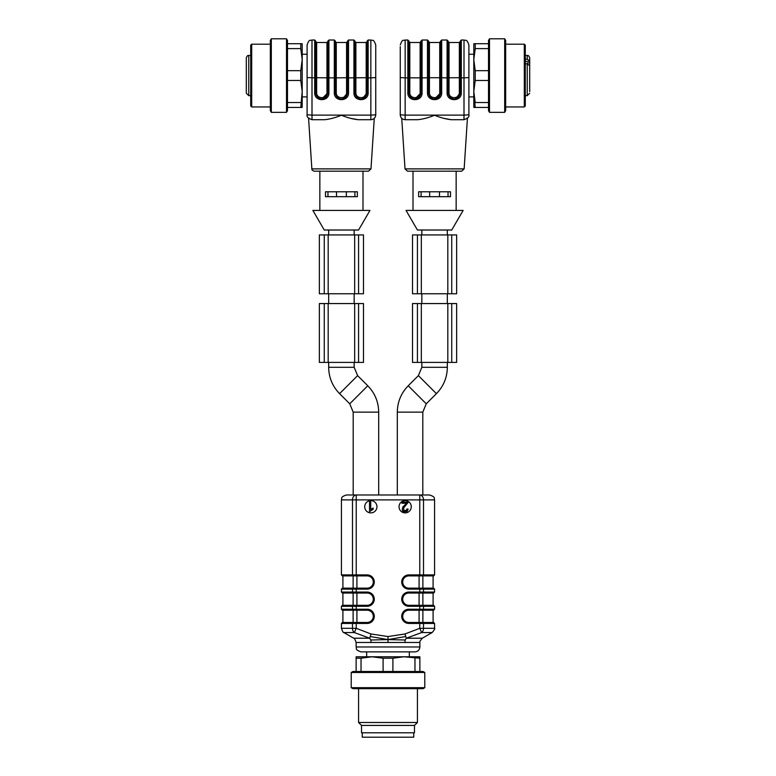 <?xml version="1.0" encoding="UTF-8"?>
<svg xmlns="http://www.w3.org/2000/svg" width="776" height="776" viewBox="0 0 776 776"><rect width="100%" height="100%" fill="white"/><g stroke="black" fill="none" stroke-linecap="round" stroke-linejoin="round"><path stroke-width="1.16" d="M343.875 632.556L353.681 638.212L369.706 638.212L370.87 640.006L371.015 642.46L404.985 642.46L405.13 640.006L406.294 638.212L422.319 638.212L432.125 632.556L421.649 632.556L406.294 638.212L404.985 633.973L388 636.543L371.015 633.973L356.223 628.308L352.488 628.308A4.898 3.735 90 0 0 354.351 632.556L343.875 632.556C343.458 633.061 342.633 631.645 341.421 628.308L352.488 628.308L352.488 623.448L341.421 623.448L341.421 628.308M399.029 506.757A6.13 6.13 0 0 0 408.225 512.063A6.13 6.13 0 0 0 408.225 501.451A6.13 6.13 0 0 0 399.029 506.757M364.71 506.757A6.13 6.13 0 0 0 373.906 512.063A6.13 6.13 0 0 0 373.906 501.451A6.13 6.13 0 0 0 364.71 506.757M404.985 642.46L419.874 642.46L419.874 646.98C419.583 649.958 417.944 651.597 414.966 651.888L361.034 651.888C354.331 649.551 357.067 648.435 356.126 646.98L419.874 646.98M404.985 633.973L419.777 628.308L434.579 628.308L434.579 623.448L423.512 623.448L423.512 628.308A4.898 3.735 -90 0 1 421.649 632.556L419.777 628.308L419.777 623.448L408.836 623.448A7.11 7.11 0 0 1 401.725 616.338A7.11 7.11 0 0 1 408.836 609.228L419.777 609.228L419.777 606.289L408.836 606.289A7.11 7.11 0 0 1 401.725 599.179A7.11 7.11 0 0 1 408.836 592.069L419.777 592.069L419.777 589.13L408.836 589.13A7.11 7.11 0 0 1 401.725 582.019A7.11 7.11 0 0 1 408.836 574.909L419.777 574.909L419.777 499.889L356.223 499.889L356.223 494.991A4.898 3.735 90 0 0 352.488 499.889L341.421 499.889C342.361 498.444 339.616 497.319 346.329 494.991L422.813 494.991L422.813 412.124L397.312 412.124L397.312 494.991L378.688 494.991L378.688 412.124L353.187 412.124L353.187 494.991M419.777 494.991A4.898 3.735 90 0 1 423.512 499.889L419.777 499.889L419.777 494.991L429.671 494.991C436.384 497.319 433.639 498.444 434.579 499.889L423.512 499.889L423.512 574.909L434.579 574.909L433.6 575.889L408.836 575.889A6.13 6.13 0 0 0 402.705 582.019A6.13 6.13 0 0 0 408.836 588.15L433.6 588.15L434.579 589.13L423.512 589.13L423.512 592.069L434.579 592.069L433.6 593.048L408.836 593.048A6.13 6.13 0 0 0 402.705 599.179A6.13 6.13 0 0 0 408.836 605.309L433.6 605.309L434.579 606.289L423.512 606.289L423.512 609.228L434.579 609.228L433.6 610.208L408.836 610.208A6.13 6.13 0 0 0 402.705 616.338A6.13 6.13 0 0 0 408.836 622.468L433.6 622.468L434.579 623.448M371.015 633.973L369.706 638.212L354.351 632.556L356.223 628.308L356.223 623.448L352.488 623.448A0.98 0.747 90 0 1 353.235 622.468L367.164 622.468A6.13 6.13 0 0 0 373.295 616.338A6.13 6.13 0 0 0 367.164 610.208L342.4 610.208L341.421 609.228L352.488 609.228L352.488 606.289L341.421 606.289L341.421 609.228M370.87 640.006L388 639.589L388 642.46M405.13 640.006L388 639.589L405.499 636.562M388 636.543L388 639.589L370.501 636.562M341.421 499.889L341.421 574.909L352.488 574.909L352.488 499.889L356.223 499.889L356.223 574.909L367.164 574.909A7.11 7.11 0 0 1 374.274 582.019A7.11 7.11 0 0 1 367.164 589.13L356.223 589.13L356.223 592.069L367.164 592.069A7.11 7.11 0 0 1 374.274 599.179A7.11 7.11 0 0 1 367.164 606.289L356.223 606.289L356.223 609.228L352.488 609.228A0.98 0.747 90 0 0 353.235 610.208L342.895 610.208L342.895 622.468L367.164 622.468A6.13 6.13 0 0 0 373.295 616.338A6.13 6.13 0 0 0 367.164 610.208L367.164 609.228A7.11 7.11 0 0 1 374.274 616.338A7.11 7.11 0 0 1 367.164 623.448L356.223 623.448L356.223 622.468M356.911 622.468L356.911 610.208L367.164 610.208M341.421 623.448L342.4 622.468L353.235 622.468M341.421 606.289L342.4 605.309L367.164 605.309A6.13 6.13 0 0 0 373.295 599.179A6.13 6.13 0 0 0 367.164 593.048L342.4 593.048L341.421 592.069L352.488 592.069L352.488 589.13L341.421 589.13L341.421 592.069M367.164 606.289L367.164 605.309A6.13 6.13 0 0 0 373.295 599.179A6.13 6.13 0 0 0 367.164 593.048L356.223 593.048L356.223 592.069L352.488 592.069A0.98 0.747 90 0 0 353.235 593.048L342.895 593.048L342.895 605.309L353.119 605.309L353.119 593.048M353.235 605.309A0.98 0.747 90 0 0 352.488 606.289L356.223 606.289L356.223 605.309L353.119 605.309M341.421 589.13L342.4 588.15L367.164 588.15A6.13 6.13 0 0 0 373.295 582.019A6.13 6.13 0 0 0 367.164 575.889L342.4 575.889L341.421 574.909M367.164 589.13L367.164 588.15A6.13 6.13 0 0 0 373.295 582.019A6.13 6.13 0 0 0 367.164 575.889L367.164 574.909M356.911 588.15L356.911 575.889L367.164 575.889M353.119 575.889L342.895 575.889L342.895 588.15L353.119 588.15L353.119 575.889M353.235 588.15A0.98 0.747 90 0 0 352.488 589.13L356.223 589.13L356.223 588.15L353.119 588.15M422.765 605.309A0.98 0.747 -90 0 1 423.512 606.289L419.777 606.289L419.777 605.309L422.881 605.309L422.881 593.048L433.6 593.048M422.765 588.15A0.98 0.747 -90 0 1 423.512 589.13L419.777 589.13L419.777 588.15L422.881 588.15L422.881 575.889L433.6 575.889M408.836 574.909L408.836 575.889L419.777 575.889L419.777 574.909L423.512 574.909A0.98 0.747 -90 0 1 422.765 575.889M422.881 588.15L433.105 588.15L433.105 575.889M408.836 623.448L408.836 622.468L422.881 622.468L422.881 610.208L433.6 610.208M370.724 501.859L369.522 501.859L369.522 511.704L373.14 509.24L373.14 508.076L370.724 509.522L370.724 501.859M401.92 502.101L401.92 503.255L406.721 503.255L402.967 506.864C401.347 511.064 402.763 512.509 407.216 511.219L408.166 509.105L406.934 508.978L406.401 510.424L403.675 510.462L403.724 507.805L408.399 502.101L401.92 502.101M456.647 303.561L456.647 362.402L456.647 303.561L451.739 303.561L451.739 362.402L456.647 362.402M412.512 362.402L412.512 303.561L412.512 362.402L451.739 362.402L451.739 303.561L447.82 303.561L447.82 362.402M412.512 303.561L417.42 303.561L417.42 362.402M417.42 303.561L447.82 303.561M421.834 303.561L421.834 293.755M412.512 234.924L412.512 293.755L412.512 234.924L451.739 234.924L451.739 293.755L456.647 293.755L456.647 234.924L456.647 293.755M417.42 234.924L417.42 293.755L451.739 293.755L451.739 234.924L456.647 234.924M412.512 293.755L417.42 293.755M319.353 303.561L363.488 303.561L363.488 362.402L319.353 362.402L319.353 303.561L319.353 362.402M324.261 303.561L324.261 362.402L324.261 303.561M358.58 303.561L358.58 362.402M328.675 303.561L328.675 293.755M358.58 293.755L363.488 293.755L363.488 234.924L358.58 234.924L358.58 293.755L324.261 293.755L324.261 234.924L358.58 234.924M324.261 234.924L324.261 293.755L319.353 293.755L319.353 234.924L324.261 234.924M319.353 234.924L319.353 293.755M424.773 687.682L351.227 687.682L351.227 672.482L424.773 672.482L424.773 687.682L423.075 688.661L352.925 688.661L351.227 687.682M424.773 672.482L423.075 671.502L352.925 671.502L351.227 672.482M419.874 658.203L403.937 656.787L419.874 656.787L419.874 671.502M414.966 671.502L414.966 658.203M392.899 658.203L383.101 658.203L372.063 656.787L403.937 656.787L392.899 658.203L392.899 671.502M383.101 671.502L383.101 658.203M356.126 671.502L356.126 656.787L372.063 656.787L361.034 658.203L361.034 671.502M361.034 658.203L356.126 658.203M417.42 688.661L417.42 722.495L358.58 722.495L358.58 688.661M417.42 722.495L414.481 725.434L361.519 725.434L358.58 722.495M414.481 725.434L414.481 732.787L361.519 732.787L361.519 725.434M362.256 732.787L362.256 737.2L413.744 737.2L413.744 732.787M324.261 230.016L358.58 230.016L369.977 210.403L312.864 210.403L324.261 230.016M302.194 96.903L307.102 96.903L307.102 44.93L307.102 54.242L302.194 54.242L302.194 59.636L300.778 48.607L287.489 48.607M314.697 40.022L312 40.022L312 115.12L307.102 114.799C306.481 116.662 308.12 118.301 312 119.698C308.111 118.282 306.481 116.652 307.102 114.799L307.102 77.561L314.697 77.881L314.697 40.022L315.677 41.002L315.677 77.813L315.677 41.497L316.656 42.476L316.656 92.674C316.414 99.279 327.21 99.279 326.958 92.674L327.938 92.732L327.938 41.002L328.917 40.022L328.917 92.8C329.267 101.928 314.358 101.928 314.697 92.8L315.677 92.732L315.677 77.784L315.677 92.732C316.86 101.064 326.754 101.064 327.938 92.732L321.865 98.862M362.993 210.403L362.993 171.186M357.358 191.779L325.483 191.779L325.483 196.677L357.358 196.677L357.358 191.779M370.986 168.887L368.542 171.186L314.299 171.186C312.476 170.604 311.661 169.837 311.855 168.887L370.986 168.887L374.265 118.311M338.491 98.115L335.29 92.732L335.29 77.784L335.29 92.732C336.474 101.055 346.368 101.064 347.551 92.732L347.551 41.002L348.531 40.022L348.531 92.8L347.551 92.732L342.846 98.697M347.551 92.732L346.571 92.674L346.571 77.716L334.31 77.881L334.31 40.022L335.29 41.002L335.29 77.813L335.29 41.497L336.27 42.476L336.27 92.674L334.31 92.8L334.31 77.881L316.656 77.716L314.697 77.881L314.697 92.8M358.095 98.115L354.904 92.732L355.883 92.674C355.641 99.279 366.427 99.279 366.185 92.674L368.144 92.8C368.484 101.928 353.584 101.928 353.924 92.8L353.924 40.022L354.904 41.002L354.904 92.732C356.087 101.055 365.981 101.064 367.164 92.732L367.164 41.002L368.144 40.022L368.144 77.881L370.841 77.881L370.841 40.022C372.286 40.963 373.411 38.228 375.739 44.93L375.739 114.799A4.898 4.898 0 0 1 370.841 119.698L358.153 119.698C352.808 119.145 347.231 117.651 341.421 115.226L341.624 115.236M336.27 42.476L346.571 42.476L346.571 77.716L348.531 77.881L354.904 77.813L354.904 41.497L355.883 42.476L355.883 92.674M367.164 92.732L362.46 98.697M375.739 104.498L375.739 44.93M370.841 119.698C375.38 118.194 375.38 118.194 370.841 119.698L370.841 115.12L375.739 114.799M350.51 118.33L358.153 119.698M341.421 115.226C335.62 117.642 330.043 119.135 324.688 119.698L312 119.698C307.461 118.194 307.461 118.194 312 119.698C307.461 118.194 307.461 118.194 312 119.698L312 115.12L370.841 115.12L370.841 77.881L375.739 77.561M327.938 92.732L328.917 92.8M353.924 92.8L354.904 92.732M315.677 92.732L316.656 92.674M327.957 191.779L327.957 196.677M354.884 191.779L354.884 196.677M346.329 191.779L346.329 196.677M336.522 191.779L336.522 196.677M270.329 44.193L251.696 44.193L251.696 106.952L270.329 106.952M251.696 106.952L250.716 105.972L250.716 45.173L251.696 44.193M246.302 68.967L246.302 70.005M246.302 93.227L246.302 57.919C247.02 55.979 247.835 55.154 248.756 55.474L248.756 95.671L246.302 93.227M270.329 110.648L270.329 40.498L271.309 38.8L271.309 112.345L270.329 110.648M286.509 38.8L287.489 40.498L287.489 110.648L286.509 112.345L286.509 38.8L271.309 38.8M300.778 107.447L302.194 91.51L302.194 107.447L287.489 107.447M287.489 102.539L300.778 102.539M300.778 80.471L300.778 70.674L302.194 59.636L302.194 91.51L300.778 80.471L287.489 80.471M287.489 70.674L300.778 70.674M300.778 48.607L300.778 43.698L302.194 43.698L302.194 59.636M287.489 43.698L300.778 43.698M417.42 230.016L451.739 230.016L463.136 210.403L406.023 210.403L417.42 230.016M464 40.022L461.303 40.022L461.303 77.881L464 77.881L464 40.022C465.445 40.963 466.57 38.228 468.898 44.93L468.898 114.799C469.519 116.662 467.88 118.301 464 119.698L464 115.12L468.898 114.799M468.898 44.93L468.898 77.561L464 77.881L464 115.12L405.159 115.12L405.159 119.698A4.898 4.898 0 0 1 400.261 114.799L400.261 46.647M413.007 210.403L413.007 171.186M418.642 196.677L418.642 191.779L450.516 191.779L450.516 196.677L418.642 196.677M456.152 210.403L456.152 171.186L461.701 171.186L407.458 171.186L405.014 168.887L464.145 168.887L467.424 118.311M427.469 92.8L429.429 92.674C429.186 99.279 439.973 99.279 439.73 92.674L441.69 92.8C442.029 101.928 427.13 101.928 427.469 92.8L427.469 40.022L422.076 40.022L422.076 77.881L429.429 77.716L429.429 42.476L428.449 41.002L428.449 92.732C429.632 101.064 439.526 101.064 440.71 92.732L440.71 41.002L439.73 42.476L439.73 77.716L447.083 77.881L447.083 40.022L448.062 41.002L448.062 92.732L448.062 77.813L447.083 77.881L447.083 92.8L448.062 92.732C449.246 101.055 459.14 101.064 460.323 92.732L460.323 41.002L460.323 77.784L459.344 77.716L459.344 42.476L460.323 41.497M434.638 98.862L440.71 92.732L440.71 77.813M420.117 42.476L409.815 42.476L409.815 92.674L408.836 92.732L408.836 77.784L408.836 92.732L408.836 77.813L407.856 77.881L407.856 40.022L405.159 40.022L405.159 77.881L407.856 77.881L407.856 92.8L408.836 92.732C410.019 101.064 419.913 101.064 421.096 92.732L421.096 41.002L420.117 42.476L420.117 92.674L421.096 92.732L415.024 98.862M409.815 42.476L408.836 41.002L408.836 77.813L422.076 77.881L422.076 92.8L421.096 92.732M459.344 42.476L449.042 42.476L449.042 92.674C448.79 99.279 459.586 99.279 459.344 92.674L460.323 92.732L460.323 77.813L461.303 77.881L461.303 92.8L460.323 92.732L455.619 98.697M451.254 98.115L448.062 92.732L449.042 92.674M400.261 104.498L400.261 77.561L405.159 77.881L405.159 115.12L400.261 114.799M405.159 119.698C400.62 118.194 400.62 118.194 405.159 119.698L417.847 119.698L405.159 119.698M464 119.698C468.539 118.194 468.539 118.194 464 119.698C468.539 118.194 468.539 118.194 464 119.698L451.312 119.698C445.967 119.145 440.39 117.651 434.579 115.226C428.779 117.642 423.201 119.135 417.847 119.698M443.668 118.33L451.302 119.698M448.043 191.779L448.043 196.677M421.116 191.779L421.116 196.677M429.671 191.779L429.671 196.677M439.478 191.779L439.478 196.677M468.898 54.242L473.806 54.242L473.806 59.636L475.222 48.607L473.806 59.636L475.222 70.674L488.511 70.674M468.898 96.903L473.806 96.903M505.671 106.952L524.304 106.952L524.304 44.193L505.671 44.193M524.304 44.193L525.284 45.173L525.284 105.972L524.304 106.952M529.698 68.288L529.698 62.934L527.243 62.934L527.243 63.894L525.284 63.894M525.284 61.362L529.698 61.362L529.698 57.919L529.698 62.934M525.284 95.671L527.243 95.671L527.243 63.894L529.698 65.65L529.698 91.51M525.284 59.209L527.243 59.209L529.698 60.974M505.671 58.035L505.671 110.648L504.691 112.345L504.691 38.8L505.671 40.498L505.671 58.035M489.491 112.345L488.511 110.648L488.511 40.498L489.491 38.8L489.491 112.345L504.691 112.345M488.511 107.447L475.222 107.447L473.806 91.51L475.222 102.539L488.511 102.539M475.222 107.447L473.806 107.447L473.806 91.51L475.222 80.471L475.222 70.674M473.806 91.51L473.806 43.698L488.511 43.698M488.511 48.607L475.222 48.607L475.222 43.698M488.511 80.471L475.222 80.471M328.675 362.402L328.675 367.3L354.166 367.3L354.166 362.402M421.834 362.402L421.834 367.3L447.325 367.3L447.325 362.402M356.223 610.208L356.223 609.228L367.164 609.228M419.777 610.208L419.777 609.228L423.512 609.228A0.98 0.747 -90 0 1 422.765 610.208M419.777 593.048L419.777 592.069L423.512 592.069A0.98 0.747 -90 0 1 422.765 593.048M371.015 642.46L356.126 642.46L356.126 646.98M422.765 622.468A0.98 0.747 -90 0 1 423.512 623.448L419.777 623.448L419.777 622.468M353.235 575.889A0.98 0.747 90 0 1 352.488 574.909L356.223 574.909L356.223 575.889M353.119 622.468L353.119 610.208M356.911 605.309L356.911 593.048M419.089 605.309L419.089 593.048M419.089 588.15L419.089 575.889M419.089 622.468L419.089 610.208M367.164 593.048L367.164 592.069M367.164 622.468L367.164 623.448M408.836 588.15L408.836 589.13M408.836 593.048L408.836 592.069M408.836 605.309L408.836 606.289M408.836 610.208L408.836 609.228M328.675 367.3C328.82 377.534 332.458 386.312 339.587 393.655L349.743 403.811L367.766 385.779C374.895 393.122 378.533 401.9 378.688 412.124M339.587 393.655L357.62 375.623L367.766 385.779M421.834 367.3L418.38 375.623L408.234 385.779L426.257 403.811L422.813 412.124M418.38 375.623L436.413 393.655L426.257 403.811M421.339 303.561L421.339 362.402M447.82 234.924L447.82 293.755M421.339 234.924L421.339 293.755M328.18 303.561L328.18 362.402M354.661 303.561L354.661 362.402M354.661 234.924L354.661 293.755M328.18 234.924L328.18 293.755M336.27 92.674C336.027 99.279 346.814 99.279 346.571 92.674M366.185 92.674L366.185 77.716L354.904 77.784M368.144 92.8L368.144 77.881L366.185 77.716L366.185 42.476L355.883 42.476M326.958 92.674L326.958 42.476L316.656 42.476M348.531 92.8C348.87 101.928 333.971 101.928 334.31 92.8M447.083 40.022L441.69 40.022L441.69 92.8M429.429 92.674L429.429 77.716L439.73 77.716L439.73 92.674M409.815 92.674C409.573 99.279 420.359 99.279 420.117 92.674M448.062 77.784L459.344 77.716L459.344 92.674M461.303 92.8C461.642 101.928 446.733 101.928 447.083 92.8M422.076 92.8C422.416 101.928 407.516 101.928 407.856 92.8M525.284 55.474L527.243 55.474L527.243 59.209M366.67 651.888L366.67 656.787M409.33 651.888L409.33 656.787M434.579 606.289L434.579 609.228M434.579 499.889L434.579 574.909M434.579 589.13L434.579 592.069M434.579 628.308C435.229 628.414 434.415 629.831 432.125 632.556M419.874 642.46C419.215 642.353 420.039 640.937 422.319 638.212M353.681 638.212C354.099 637.707 354.913 639.123 356.126 642.46M433.105 593.048L433.105 605.309M433.105 610.208L433.105 622.468M349.743 403.811L353.187 412.124M354.166 367.3L357.62 375.623M408.234 385.779C401.105 393.122 397.467 401.9 397.312 412.124M447.325 367.3C447.18 377.534 443.542 386.312 436.413 393.655M447.325 303.561L447.325 293.755M447.325 234.924L447.325 230.016M421.834 234.924L421.834 230.016M354.166 303.561L354.166 293.755M354.166 234.924L354.166 230.016M328.675 234.924L328.675 230.016M319.848 210.403L319.848 171.186M334.31 40.022L328.917 40.022M353.924 40.022L348.531 40.022M368.144 40.022L370.841 40.022M311.855 168.887L308.576 118.311M312 40.022C310.555 40.963 309.43 38.228 307.102 44.93M326.958 42.476L327.938 41.497M346.571 42.476L347.551 41.497M366.185 42.476L367.164 41.497M250.716 55.474L248.756 55.474M250.716 95.671L248.756 95.671M286.509 112.345L271.309 112.345M429.429 42.476L439.73 42.476M405.159 40.022C403.665 41.021 402.657 38.14 400.261 44.93M405.014 168.887L401.735 118.311M461.303 40.022L460.323 41.002M441.69 40.022L440.71 41.002M427.469 40.022L428.449 41.002M422.076 40.022L421.096 41.002M407.856 40.022L408.836 41.002M449.042 42.476L448.062 41.497M464.145 168.887L461.701 171.186M527.243 95.671L529.698 93.227M527.243 55.474C528.184 55.164 528.999 55.988 529.698 57.919M489.491 38.8L504.691 38.8"/></g></svg>
